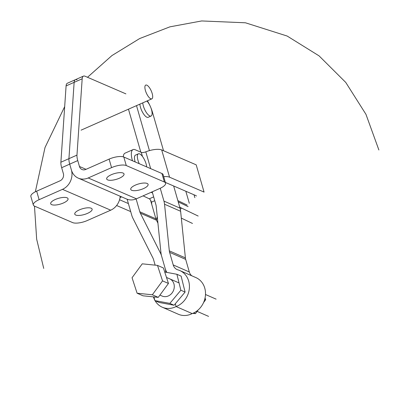 <?xml version="1.0" encoding="UTF-8"?>
<svg xmlns="http://www.w3.org/2000/svg" width="419" height="419" viewBox="0 0 419 419"><rect width="100%" height="100%" fill="white"/><g stroke="black" fill="none" stroke-linecap="round" stroke-linejoin="round"><path stroke-width="0.63" d="M198.166 216.047L181.427 208.028A3.012 0.361 -142.5 0 1 179.667 206.902M192.478 223.453L181.322 218.11M152.537 192.97L151.139 192.3L152.537 192.97M143.094 195.856L149.284 198.821A3.012 1.068 -113.9 0 1 151.406 202.188L151.594 202.864A3.761 3.247 115.6 0 1 151.709 204.242M157.256 216.607L156.387 220.106M132.488 160.776A15.053 5.347 -113.9 0 1 133.048 149.609A15.053 5.347 -113.9 0 1 135.206 149.745L141.276 152.369A3.761 1.262 163.9 0 0 145.812 151.83A13.172 4.41 -16.1 0 1 161.687 149.934L196.202 164.845L204.069 192.096L169.554 177.185A13.172 4.41 -16.1 0 0 163.709 176.656M133.048 149.609L125.009 153.165A15.053 5.347 66.1 0 0 123.306 156.847M196.422 196.034A3.761 1.262 163.9 0 0 196.024 195.657L165.369 182.412M128.387 203.566L119.556 199.748M120.023 197.648A3.761 1.262 -16.1 0 1 120.232 197.538A13.172 4.41 163.9 0 0 121.547 196.836M116.613 205.509L130.697 211.595M203.54 302.607L205.656 299.711L205.069 297.914M192.756 313.365L195.474 313.637L198.203 309.908M193.782 312.899L195.474 313.637M204.734 299.307L205.656 299.711M164.719 272.004L176.902 274.277L180.867 290.231L169.842 303.393L154.857 300.596L153.946 296.93M162.101 296.055A9.407 8.202 -66.4 0 0 162.111 296.055A9.407 8.202 -66.4 0 0 173.393 290.723A9.407 8.202 -66.4 0 0 169.653 278.818M154.857 300.596L159.079 302.445L174.068 305.242L185.088 292.08L181.128 276.126L176.902 274.277M185.088 292.08L180.867 290.231M174.068 305.242L169.842 303.393M162.541 280.871L152.343 294.782L137.102 293.221L143.015 295.809L158.256 297.37L168.454 283.454L163.405 267.977L157.492 265.389L162.541 280.871L168.454 283.454M152.343 294.782L158.256 297.37M137.102 293.221L132.053 277.745L142.251 263.829L157.492 265.389M136.123 198.936L139.81 211.778A8.652 7.542 -66.4 0 0 140.355 213.166L160.425 253.013A18.064 15.744 113.6 0 1 161.556 255.904L165.17 268.485A18.064 15.744 113.6 0 1 165.819 272.209M157.921 223.154L156.439 220.2A8.652 7.542 113.6 0 1 155.894 218.818L150.547 200.203M155.145 265.148L153.511 259.461A8.652 7.542 -66.4 0 0 152.972 258.078L132.896 218.226A18.064 15.744 113.6 0 1 131.77 215.335L127.146 199.234M162.263 307.211L178.342 314.25A19.567 17.059 -66.4 0 0 192.19 313.59L176.106 306.551L175.304 303.765L176.106 306.551A19.567 17.059 113.6 0 1 162.263 307.211A19.567 17.059 113.6 0 1 155.072 300.69M154.726 300.062A19.567 17.059 113.6 0 1 153.433 296.877M166.862 272.402A18.064 15.744 113.6 0 1 165.17 268.485L161.556 255.904A18.064 15.744 113.6 0 1 160.954 252.777L156.187 206.158A8.652 7.542 -66.4 0 0 155.899 204.666L152.207 191.823M140.815 152.17L128.471 109.191M163.53 150.73L152.563 112.564A17.912 6.358 66.1 0 0 150.782 107.505M149.876 105.452A17.912 6.358 66.1 0 0 147.388 100.822M191.876 275.828A8.652 7.542 113.6 0 1 189.294 271.968L185.68 259.382A8.652 7.542 113.6 0 1 185.392 257.884L180.626 211.265A18.064 15.744 -66.4 0 0 180.023 208.143L173.66 185.994M192.19 313.59A19.567 17.059 -66.4 0 0 205.404 295.73A19.567 17.059 -66.4 0 0 195.877 277.577L179.793 270.543A19.567 17.059 113.6 0 1 189.32 288.696A19.567 17.059 113.6 0 1 176.106 306.551L192.19 313.59M160.252 188.262L163.939 201.104A18.064 15.744 113.6 0 1 164.541 204.231L169.307 250.85A8.652 7.542 -66.4 0 0 169.595 252.348L173.209 264.928A8.652 7.542 -66.4 0 0 177.143 269.585A8.652 7.542 -66.4 0 0 177.955 269.878A19.567 17.059 113.6 0 1 179.793 270.543M136.51 105.63L149.431 150.61M120.185 196.249A15.053 13.136 113.4 0 1 110.7 210.186L87.346 220.514A11.287 3.781 -16.1 0 1 72.634 222.599L34.526 206.132A11.287 3.781 -16.1 0 1 33.326 204.996A11.287 3.781 -16.1 0 1 39.114 199.68L62.473 189.346A15.053 13.136 -66.6 0 0 71.408 170.03L69.706 164.138A11.287 4.007 -113.9 0 1 68.931 158.67L74.137 82.354A11.287 4.007 -113.9 0 1 75.404 79.683A11.287 4.007 -113.9 0 1 77.023 79.783M75.404 79.683A11.287 4.007 66.1 0 0 74.137 82.354L68.931 158.67A11.287 4.007 66.1 0 0 69.706 164.138L71.408 170.03A15.053 13.136 -66.6 0 0 78.306 178.154A15.053 13.136 -66.6 0 0 88.21 177.965L111.564 167.631A11.287 3.781 -16.1 0 1 126.276 165.547L164.384 182.014A11.287 3.781 -16.1 0 1 165.584 183.15L163.122 174.634A11.287 3.781 163.9 0 0 161.928 173.497L123.815 157.031A11.287 3.781 163.9 0 0 109.108 159.115L85.748 169.449A5.646 4.928 113.4 0 1 82.035 169.517A5.646 4.928 113.4 0 1 79.448 166.474L77.751 160.577A11.287 4.007 -113.9 0 1 76.97 155.114L82.176 78.793A11.287 4.007 -113.9 0 1 83.449 76.122L67.365 83.24A11.287 4.007 66.1 0 0 66.092 85.911L60.886 162.226A11.287 4.007 66.1 0 0 61.661 167.694L63.363 173.586A5.646 4.928 113.4 0 1 60.011 180.83L36.657 191.164A11.287 3.781 163.9 0 0 30.87 196.48L33.326 204.996M67.098 197.815A9.029 3.027 -16.1 0 1 68.051 198.726A9.029 3.027 -16.1 0 1 60.216 204.137A9.029 3.027 -16.1 0 1 50.699 203.734A9.029 3.027 -16.1 0 1 56.884 198.857A9.029 3.027 -16.1 0 1 67.098 197.815M91.159 208.212A9.029 3.027 -16.1 0 1 92.117 209.123A9.029 3.027 -16.1 0 1 84.277 214.533A9.029 3.027 -16.1 0 1 74.76 214.13A9.029 3.027 -16.1 0 1 80.951 209.254A9.029 3.027 -16.1 0 1 91.159 208.212M107.631 179.882A9.029 3.027 -16.1 0 1 106.677 178.971A9.029 3.027 -16.1 0 1 114.513 173.56A9.029 3.027 -16.1 0 1 124.029 173.964A9.029 3.027 -16.1 0 1 117.844 178.84A9.029 3.027 -16.1 0 1 107.631 179.882M131.697 190.278A9.029 3.027 -16.1 0 1 130.738 189.372A9.029 3.027 -16.1 0 1 138.579 183.957A9.029 3.027 -16.1 0 1 148.096 184.36A9.029 3.027 -16.1 0 1 141.905 189.236A9.029 3.027 -16.1 0 1 131.697 190.278M165.584 183.15A11.287 3.781 -16.1 0 1 159.796 188.466L136.437 198.8A15.053 13.136 113.4 0 1 126.538 198.994L78.306 178.154M83.449 76.122A11.287 4.007 -113.9 0 1 85.062 76.227L125.899 93.866M146.928 101.026A9.029 3.205 -113.9 0 1 151.531 109.741A9.029 3.205 -113.9 0 1 151.07 116.026A9.029 3.205 -113.9 0 1 146.116 112.14A9.029 3.205 -113.9 0 1 142.764 102.865M151.07 116.026L148.179 117.304A9.029 3.205 -113.9 0 1 143.219 113.418A9.029 3.205 -113.9 0 1 139.867 104.148M139.239 163.693A9.029 3.205 -113.9 0 1 138.38 153.831A9.029 3.205 -113.9 0 1 140.072 154.119A9.029 3.205 -113.9 0 1 146.681 166.909M135.185 161.944A9.029 3.205 -113.9 0 1 135.484 155.114L138.38 153.831M145.178 89.598A7.526 2.671 -113.9 0 1 145.744 85.088A7.526 2.671 -113.9 0 1 151.233 90.892A7.526 2.671 -113.9 0 1 151.83 98.853A7.526 2.671 -113.9 0 1 145.178 89.598M178.227 201.89L188.094 206.619M177.866 200.628L187.152 205.08M180.343 209.442L181.427 208.028M151.406 202.188L154.758 200.701M153.663 196.883L149.284 198.821M141.276 152.369L142.45 156.434M194.018 194.788L194.84 197.642M145.812 151.83L150.662 168.632M161.687 149.934L169.554 177.185M155.894 218.818L139.81 211.778M161.011 253.27L160.425 253.013M156.439 220.2L140.355 213.166M173.209 264.928L189.294 271.968M169.595 252.348L185.68 259.382M169.307 250.85L185.392 257.884M164.541 204.231L180.626 211.265M163.939 201.104L180.023 208.143M62.473 189.346L110.7 210.186M77.751 160.577L61.661 167.694M39.114 199.68L36.657 191.164M82.176 78.793L66.092 85.911M76.97 155.114L60.886 162.226M136.437 198.8L88.21 177.965M79.448 166.474L86.036 169.318M109.108 159.115L111.564 167.631M123.815 157.031L126.276 165.547M161.928 173.497L164.384 182.014M185.832 191.253L189.304 203.278M87.503 77.279L111.941 55.565L139.684 38.543L169.91 26.842L201.665 20.95L245.45 22.794L287.151 36.039L319.079 55.874L345.759 82.433L365.96 114.329L378.881 149.986M43.733 268.411L36.663 239.186L34.478 206.117M35.343 191.792L45.016 147.519L64.678 106.63M159.922 295.096L162.116 296.06M197.129 311.38L208.568 316.382M166.49 277.436L179.054 282.93M205.499 294.499L216.11 299.145M151.83 98.853L81.061 130.162"/></g></svg>
